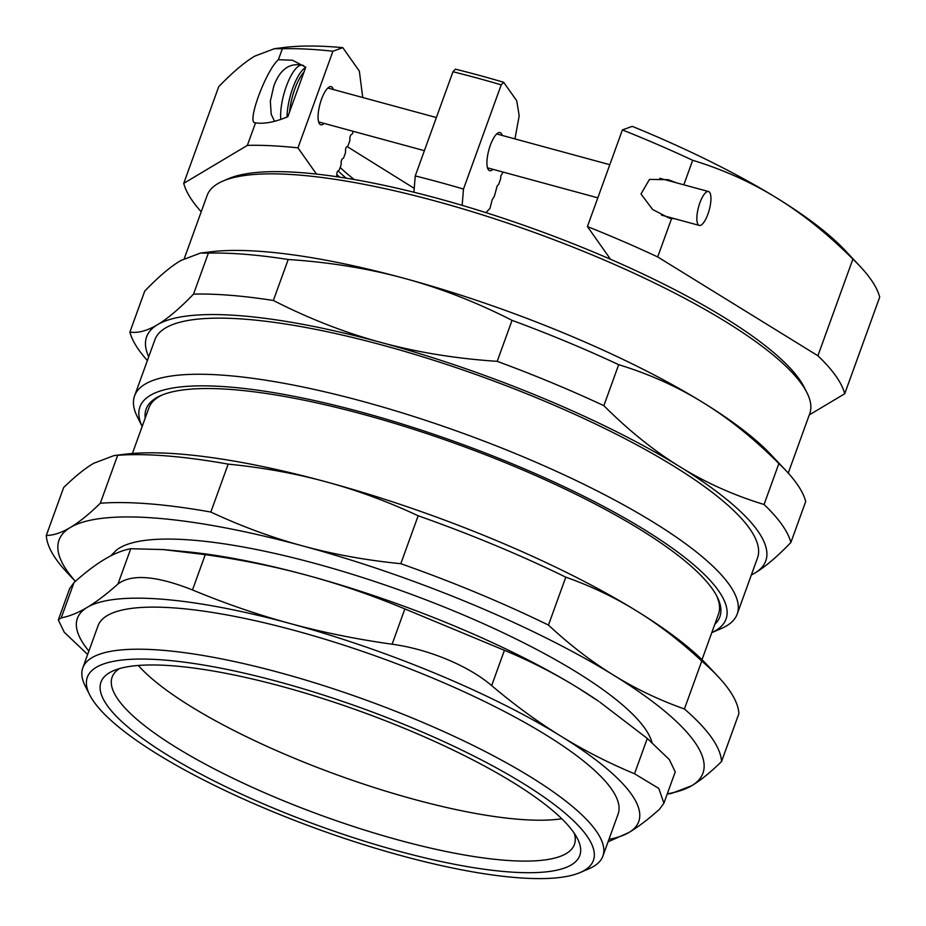 <?xml version="1.0" encoding="UTF-8"?>
<svg xmlns="http://www.w3.org/2000/svg" width="926" height="926" viewBox="0 0 926 926"><rect width="100%" height="100%" fill="white"/><g stroke="black" fill="none" stroke-linecap="round" stroke-linejoin="round"><path stroke-width="1.39" d="M683.805 184.818L692.683 160.291C723.056 169.551 751.148 182.167 776.972 198.141A329.228 78.733 19.9 0 0 632.25 126.353L622.399 129.918L587.42 226.557L610.512 259.28M674.985 218.802L669.429 218.212L652.645 209.507L640.989 193.974L649.496 179.401L668.213 179.69L676.443 182.816M852.881 259.118A351.174 83.988 19.9 0 1 860.057 266.329L844.825 250.113A329.228 78.733 19.9 0 0 776.972 198.141C802.819 214.033 828.122 234.371 852.881 259.118L817.901 355.769L657.703 256.942L671.535 218.71M622.399 129.918A351.174 83.988 19.9 0 1 692.683 160.291M587.42 226.557A351.174 83.988 19.9 0 1 657.703 256.942M809.289 414.894L844.72 393.758L879.7 297.107A351.174 83.988 19.9 0 0 860.057 266.329M817.901 355.769A351.174 83.988 19.9 0 1 844.72 393.758M75.411 581.32A342.4 81.882 19.9 0 1 70.376 527.461A342.4 81.882 19.9 0 1 302.883 545.97A342.4 81.882 19.9 0 1 613.51 675.123A342.4 81.882 19.9 0 1 691.606 785.769A342.4 81.882 19.9 0 1 667.287 793.837M110.669 555.913L116.653 549.94A288.125 68.906 19.9 0 1 315.048 563.448A288.125 68.906 19.9 0 1 652.031 742.525M138.31 665.47A245.83 58.789 -160.1 0 0 338.059 775.212A245.83 58.789 -160.1 0 0 561.769 818.758M574.282 833.307A245.83 58.789 19.9 0 1 574.409 844.489A245.83 58.789 19.9 0 1 361.545 829.106A245.83 58.789 19.9 0 1 118.134 699.605A245.83 58.789 19.9 0 1 112.127 677.149A245.83 58.789 19.9 0 1 119.385 668.63M714.814 624.298A305.082 72.957 -160.1 0 0 717.129 596.738A305.082 72.957 -160.1 0 0 457.814 444.387A305.082 72.957 -160.1 0 0 161.066 395.448A305.082 72.957 -160.1 0 0 145.208 418.101M702.001 659.682L718.507 614.088A302.895 72.436 -160.1 0 0 716.446 595.43M162.432 394.881A302.895 72.436 -160.1 0 0 148.901 407.891L132.395 453.485M184.286 258.551L207.111 195.502A320.454 76.638 19.9 0 1 222.819 181.126A320.454 76.638 19.9 0 1 522.195 228.132A320.454 76.638 19.9 0 1 801.904 384.371A320.454 76.638 19.9 0 1 806.882 392.555L804.243 387.334A316.055 75.585 -160.1 0 0 799.335 379.278A316.055 75.585 -160.1 0 0 462.155 205.352L463.486 189.066L501.209 84.856L503.663 82.275A324.841 77.68 -160.1 0 0 455.418 69.161L452.964 71.742A329.228 78.733 19.9 0 1 501.209 84.856M452.964 71.742L415.242 175.94L413.91 192.238A316.055 75.585 -160.1 0 0 228.178 178.799L222.819 181.126M806.882 392.555A320.454 76.638 19.9 0 1 809.741 413.656L788.234 473.082M413.91 192.238A316.055 75.585 19.9 0 1 462.155 205.352M415.242 175.94A329.228 78.733 19.9 0 1 463.486 189.066M142.199 426.411A311.668 74.531 19.9 0 1 458.347 442.906A311.668 74.531 19.9 0 1 711.805 632.608L721.493 628.441A320.454 76.638 -160.1 0 0 737.2 614.054A320.454 76.638 -160.1 0 0 729.364 584.769A320.454 76.638 -160.1 0 0 412.058 415.959A320.454 76.638 -160.1 0 0 134.571 395.9A320.454 76.638 -160.1 0 0 137.43 417.001L142.187 426.423M134.571 395.9L154.885 339.784A320.454 76.638 19.9 0 1 432.361 359.844A320.454 76.638 19.9 0 1 749.666 528.653A320.454 76.638 19.9 0 1 757.514 557.938L737.2 614.054M492.991 169.331A19.759 6.227 -74.8 0 1 489.669 170.697A19.759 6.227 -74.8 0 1 490.34 145.255A19.759 6.227 -74.8 0 1 500.028 132.58A19.759 6.227 -74.8 0 1 502.205 135.439M503.663 82.275L516.731 100.784L519.185 115.808L514.96 138.912M503.119 172.074L500.827 175.871L500.561 179.135L498.674 184.343L497.204 185.883L494.322 196.358L492.123 199.912L489.97 208.385L485.93 212.633M288.206 259.488C329.529 262.22 368.235 268.505 404.303 278.344C440.417 288.125 476.323 302.131 512.043 320.35L497.204 361.337C455.87 358.605 417.175 352.32 381.095 342.47C344.993 332.7 309.076 318.694 273.367 300.475L288.206 259.488A351.174 83.988 19.9 0 0 208.362 253.134L193.534 294.121C179.771 308.404 167.768 318.59 157.524 324.679C147.246 330.837 138.043 333.302 129.895 332.087L144.734 291.1C158.485 276.816 170.488 266.63 180.732 260.553L200.433 253.076L208.362 253.134M751.31 575.046L754.864 573.055C765.107 566.967 777.111 556.781 790.873 542.497L805.713 501.51A351.174 83.988 19.9 0 0 786.07 470.732A351.174 83.988 19.9 0 0 778.893 463.521L764.054 504.508C733.681 495.248 705.589 482.631 679.765 466.669C653.918 450.765 628.615 430.44 603.856 405.681L618.695 364.694C649.068 373.954 677.161 386.57 702.984 402.544C728.82 418.436 754.123 438.762 778.893 463.521M148.727 356.776A329.228 78.733 19.9 0 1 157.524 324.679A329.228 78.733 19.9 0 1 381.095 342.47A329.228 78.733 19.9 0 1 679.765 466.669A329.228 78.733 19.9 0 1 754.864 573.055A329.228 78.733 19.9 0 1 751.368 574.919M147.373 360.527A351.174 83.988 19.9 0 1 129.895 332.087M497.204 361.337A351.174 83.988 19.9 0 1 603.856 405.681M764.054 504.508A351.174 83.988 19.9 0 1 790.873 542.497M512.043 320.35A351.174 83.988 19.9 0 1 618.695 364.694M200.433 253.076L210.85 251.803A329.228 78.733 19.9 0 1 404.303 278.344A329.228 78.733 19.9 0 1 702.984 402.544A329.228 78.733 19.9 0 1 770.826 454.516L786.07 470.732M193.534 294.121A351.174 83.988 19.9 0 1 273.367 300.475M82.796 667.889L98.029 625.802A276.55 66.14 19.9 0 1 337.504 643.119A276.55 66.14 19.9 0 1 611.345 788.802A276.55 66.14 19.9 0 1 618.105 814.07L602.872 856.156A276.55 66.14 -160.1 0 0 596.112 830.877A276.55 66.14 -160.1 0 0 322.271 685.194A276.55 66.14 -160.1 0 0 82.796 667.889A276.55 66.14 -160.1 0 0 85.261 686.108L89.741 694.963A269.096 64.357 19.9 0 1 362.274 708.321A269.096 64.357 19.9 0 1 580.197 872.512A269.096 64.357 19.9 0 1 328.799 833.03A269.096 64.357 19.9 0 1 93.931 701.827A269.096 64.357 19.9 0 1 89.741 694.963M580.197 872.512L589.318 868.565A276.55 66.14 -160.1 0 0 602.872 856.156M107.196 705.438A254.604 60.885 -160.1 0 0 388.885 848.459A254.604 60.885 -160.1 0 0 577.5 838.725A254.604 60.885 -160.1 0 0 361.094 711.585A254.604 60.885 -160.1 0 0 113.447 670.737A254.604 60.885 -160.1 0 0 107.196 705.438M70.376 527.461C61.567 532.728 53.534 535.402 46.3 535.471L63.651 487.539C74.809 476.635 84.787 468.568 93.584 463.336L114.06 455.569L117.66 455.314L100.309 503.246C89.151 514.15 79.173 522.218 70.376 527.461M667.218 794.022L671.13 793.536L691.606 785.769C700.403 780.537 710.381 772.469 721.539 761.554L738.89 713.633A357.76 85.562 19.9 0 0 717.951 676.408A357.76 85.562 19.9 0 0 701.769 661.037L684.418 708.969C659.3 700.091 635.653 688.817 613.51 675.123C591.332 661.477 569.652 644.797 548.458 625.085L565.798 577.164C590.927 586.031 614.563 597.316 636.718 610.998C658.884 624.656 680.564 641.336 701.769 661.037M302.883 545.97C271.92 537.566 241.235 526.257 210.827 512.043L228.178 464.123C262.498 467.503 295.139 473.406 326.102 481.844C357.066 490.248 387.751 501.556 418.158 515.77L400.808 563.691C366.488 560.311 333.846 554.408 302.883 545.97M418.158 515.77A357.76 85.562 19.9 0 1 565.798 577.164M114.06 455.569L124.906 454.238A342.4 81.882 19.9 0 1 326.102 481.844A342.4 81.882 19.9 0 1 636.718 610.998A342.4 81.882 19.9 0 1 707.279 665.053L717.951 676.408M117.66 455.314A357.76 85.562 19.9 0 1 228.178 464.123M400.808 563.691A357.76 85.562 19.9 0 1 548.458 625.085M100.309 503.246A357.76 85.562 19.9 0 1 210.827 512.043M684.418 708.969A357.76 85.562 19.9 0 1 721.539 761.554M75.376 581.354L67.239 572.696A357.76 85.562 19.9 0 1 46.3 535.471M675.239 771.844L669.278 759.528L647.297 738.45L634.518 773.742C608.66 763.001 584.075 750.454 560.774 736.077C537.474 721.701 514.439 704.883 491.66 685.61L504.427 650.318C530.297 661.06 554.882 673.607 578.183 687.983L598.578 701.237A298.496 71.383 -160.1 0 0 578.183 687.983A298.496 71.383 -160.1 0 0 307.386 575.382A298.496 71.383 -160.1 0 0 185.269 551.618L163.323 549.569L130.74 548.724L117.961 584.005C106.756 594.041 96.524 601.819 87.276 607.34C78.016 612.862 69.334 616.369 61.22 617.862L73.987 582.581L69.647 588.6L58.303 619.934L61.22 617.862M634.518 773.742L658.803 788.443L663.896 803.178L659.555 809.197C648.35 819.232 638.118 827.011 628.858 832.532A298.496 71.383 -160.1 0 0 560.774 736.077A298.496 71.383 -160.1 0 0 289.977 623.476C257.428 614.621 224.925 603.451 192.492 589.943L205.259 554.651L163.323 549.581M599.724 702.024L647.297 738.45M608.058 841.827L628.858 832.532A298.496 71.383 -160.1 0 1 608.961 839.338M87.646 654.497L64.276 632.25L58.303 619.934M73.987 582.581C85.192 572.546 95.424 564.767 104.684 559.246C113.933 553.725 122.626 550.218 130.74 548.724M117.961 584.005C131.608 573.715 156.448 575.694 192.492 589.943M205.259 554.651C240.795 559.628 274.825 566.538 307.386 575.382C339.946 584.237 372.437 595.418 404.87 608.926L392.103 644.207C356.579 639.241 322.537 632.331 289.977 623.476A298.496 71.383 -160.1 0 0 87.276 607.34A298.496 71.383 -160.1 0 0 88.884 651.071M392.103 644.207C428.564 649.184 468.521 665.794 491.66 685.61M504.427 650.318L404.87 608.926M303.971 72.112L287.824 116.699C274.964 122.116 264.199 124.165 255.53 122.845L254.905 122.788C246.675 122.382 266.051 70.33 278.39 59.692L292.547 60.248L305.742 67.216L303.971 72.112A31.171 9.816 -74.8 0 0 294.769 89.104A31.171 9.816 -74.8 0 0 289.606 111.803M699.894 202.806A17.559 5.533 105.2 0 0 699.292 225.423A17.559 5.533 105.2 0 0 709.247 209.924A17.559 5.533 105.2 0 0 708.506 191.532A17.559 5.533 105.2 0 0 699.894 202.806M324.146 123.424A19.759 6.227 -74.8 0 1 320.824 124.79A19.759 6.227 -74.8 0 1 319.991 104.094A19.759 6.227 -74.8 0 1 331.184 86.662A19.759 6.227 -74.8 0 1 333.36 89.533M255.53 122.845L247.369 145.382A351.174 83.988 19.9 0 1 297.964 147.859L332.943 51.219L342.794 47.654L359.357 71.14L362.737 97.519M247.369 145.382L183.742 183.348L218.721 86.708C232.484 72.425 244.476 62.239 254.731 56.15L274.42 48.684L282.361 48.731A351.174 83.988 19.9 0 1 332.943 51.219M282.361 48.731L278.39 59.692M346.185 178.174A232.657 55.641 19.9 0 1 338.083 170.847M353.246 131.33L352.308 133.911A983.678 309.921 105.2 0 0 350.63 135.161L349.901 137.164A983.678 309.921 105.2 0 0 349.843 140.717L347.956 145.926A983.678 309.921 105.2 0 0 346.278 147.176L345.548 149.19A983.678 309.921 105.2 0 0 345.491 152.744L343.604 157.952A983.678 309.921 105.2 0 0 341.925 159.203L341.196 161.205A983.678 309.921 105.2 0 0 341.138 164.77L339.252 169.979A983.678 309.921 105.2 0 0 337.573 171.229L336.844 173.231A983.678 309.921 105.2 0 0 336.798 176.38M316.472 174.088L297.964 147.859M201.22 211.776A351.174 83.988 19.9 0 1 183.742 183.348M339.668 177.144A235.285 56.266 19.9 0 1 336.821 174.551M274.42 48.684L284.838 47.4A329.228 78.733 19.9 0 1 342.794 47.654M305.615 67.552A32.919 10.371 105.2 0 0 292.766 88.097A32.919 10.371 105.2 0 0 287.048 117.035M303.554 65.514L302.478 65.214A32.919 10.371 105.2 0 0 286.331 86.349A32.919 10.371 105.2 0 0 280.775 119.442M340.166 167.456A232.657 55.641 -160.1 0 0 354.253 179.528M675.251 771.856L663.907 803.178M318.648 121.919L424.397 150.672M487.493 167.838L597.814 197.828M661.442 215.121L699.292 225.423M327.862 88.039L436.389 117.544M496.706 133.946L609.817 164.701M659.833 178.29L708.506 191.532M302.478 65.214C289.398 62.574 279.837 69.519 273.83 86.049L270.346 101.084L271.191 114.245L274.536 121.306M347.123 146.551L414.223 188.348"/></g></svg>
